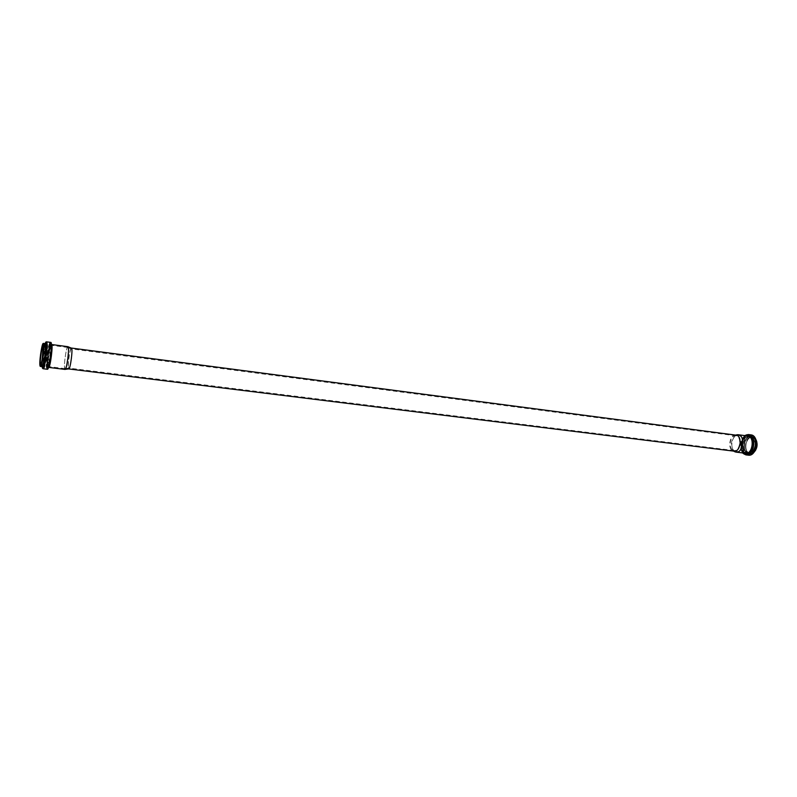 <?xml version="1.0" encoding="UTF-8"?>
<svg xmlns="http://www.w3.org/2000/svg" width="797" height="797" viewBox="0 0 797 797"><rect width="100%" height="100%" fill="white"/><g stroke="black" fill="none" stroke-linecap="round" stroke-linejoin="round"><path stroke-width="0.6" stroke-dasharray="3.98 2.99" d="M68.502 367.238L68.891 368.114C70.395 368.812 72.965 348.608 71.331 348.897L71.262 348.907C69.997 348.887 67.785 363.611 68.502 367.238M64.617 367.646L65.035 368.613C66.649 369.37 69.478 347.123 67.725 347.452L67.645 347.462C66.29 347.452 63.86 363.651 64.617 367.646M47.661 365.544L48.029 366.51C49.474 367.248 52.323 344.872 50.739 345.221C49.563 344.563 47.023 361.42 47.661 365.544M47.651 365.604L48.019 366.57C49.474 367.317 52.343 344.802 50.739 345.161C49.563 344.503 47.013 361.449 47.651 365.604M68.104 346.785L67.845 346.685C66.39 346.675 63.79 364.08 64.597 368.373L65.224 369.35M71.391 348.06L71.302 348.07C69.937 348.04 67.536 364.04 68.303 367.985L68.731 368.941M732.184 449.647L734.027 450.514C740.114 451.65 742.077 436.218 735.91 435.79L735.302 435.77C730.55 435.73 728.139 446.519 732.184 449.647M736.029 435.152L735.362 435.132C730.211 435.092 727.581 446.818 731.975 450.215L733.987 451.162M734.087 450.564L736.129 451.52C742.834 452.766 744.996 435.81 738.191 435.341L737.524 435.321C732.294 435.282 729.644 447.127 734.087 450.564M743.91 451.789L745.972 452.736C752.717 453.991 754.869 437.105 748.024 436.636C742.515 435.521 739.118 448.123 743.91 451.789M743.89 451.829L745.962 452.786C752.757 454.041 754.918 437.065 748.024 436.587C742.495 435.461 739.078 448.143 743.89 451.829L745.982 452.786C752.776 454.051 754.938 437.065 748.044 436.587C742.515 435.471 739.098 448.143 743.92 451.829M736.428 434.923C730.829 439.326 729.952 444.716 733.798 451.092L734.316 451.481M47.621 365.604L47.979 366.57C49.434 367.317 52.303 344.802 50.709 345.161C49.534 344.493 46.973 361.44 47.621 365.604M47.113 365.893C47.79 371.93 51.446 351.278 50.679 345.649C49.952 339.97 46.405 360.214 47.113 365.893M46.824 366.929C47.561 373.624 51.606 350.78 50.759 344.563C49.952 338.307 46.037 360.652 46.824 366.929M46.326 367.228L46.754 368.373C48.458 369.26 51.845 342.67 49.972 343.099C48.587 342.331 45.578 362.306 46.326 367.228M43.536 367.118L43.915 368.025C45.588 368.911 48.976 342.292 47.143 342.73C45.788 341.953 42.779 361.958 43.506 366.879M44.024 367.018C45.588 364.109 47.77 346.944 46.993 343.736M45.808 344.513C44.014 351.547 43.098 358.7 43.078 365.962M43.158 365.385C43.845 372.498 47.969 346.675 46.505 344.364M45.638 345.37C43.955 351.836 43.118 358.411 43.128 365.096M42.779 364.996L43.128 365.972C44.532 366.71 47.402 344.155 45.857 344.523C44.722 343.866 42.171 360.842 42.779 364.996M40.806 365.624C42.201 365.086 44.732 345.141 43.516 344.274M42.63 344.702C41.235 348.648 39.611 361.908 40.079 365.405L40.448 366.451M43.377 343.387L42.938 343.886M45.22 343.627C44.004 342.919 41.275 361.161 41.912 365.634L42.281 366.68M45.011 344.414C43.556 348.13 41.773 362.326 42.291 366.022M45.15 343.617C43.626 347.9 41.813 362.137 42.221 366.67M45.499 343.686C43.875 348.638 42.082 363.512 42.639 367.507L43.078 368.732M46.505 341.833L45.618 343.328M46.963 368.035L47.422 369.27L47.372 367.895C46.814 359.786 49.892 344.184 50.839 342.401C49.364 341.584 46.166 362.804 46.963 368.035M47.461 367.746C48.258 374.889 52.572 350.55 51.666 343.935C50.789 337.29 46.615 361.061 47.461 367.746M47.77 366.65C48.497 373.106 52.403 351.069 51.576 345.081C50.789 339.034 47.003 360.593 47.77 366.65M48.268 366.361L48.388 355.671L50.769 344.842L51.576 344.523C50.311 343.816 47.581 361.918 48.268 366.361M744.059 452.118C749.907 457.329 756.413 442.225 750.395 437.274C744.498 432.253 738.181 447.147 744.059 452.118M743.79 452.895C750.246 458.673 757.449 441.966 750.794 436.497C744.268 430.968 737.305 447.406 743.79 452.895M743.93 453.184L746.381 454.32C754.39 455.804 756.941 435.77 748.811 435.202C742.286 433.887 738.251 448.821 743.93 453.184M745.544 453.383L747.994 454.509C756.014 456.004 758.565 435.989 750.425 435.421C743.89 434.096 739.855 449.03 745.544 453.383M745.902 453.164C752.378 458.942 759.591 442.235 752.916 436.766C746.371 431.237 739.397 447.675 745.902 453.164M746.321 452.387C752.179 457.588 758.684 442.524 752.667 437.573C746.759 432.572 740.453 447.426 746.321 452.387M746.679 452.168L748.752 453.124C755.556 454.39 757.718 437.433 750.814 436.945C745.265 435.829 741.848 448.492 746.679 452.168M748.064 452.347L750.146 453.304C756.951 454.559 759.113 437.613 752.209 437.135C746.65 436.009 743.232 448.661 748.064 452.347M748.174 452.586C754.022 457.777 760.507 442.763 754.5 437.842C748.602 432.851 742.306 447.645 748.174 452.586M756.692 441.199C752.866 428.467 740.144 445.802 748.104 452.756C750.744 454.629 753.215 453.872 755.516 450.484M755.297 438.34L752.368 436.537C746.4 435.341 742.724 448.92 747.915 452.885L750.156 453.911L753.444 452.905M746.879 452.756L749.11 453.782C756.413 455.137 758.734 436.925 751.322 436.407C745.364 435.202 741.688 448.791 746.879 452.756M746.52 452.965C752.796 458.554 759.77 442.395 753.314 437.095C746.978 431.745 740.224 447.655 746.52 452.965M755.526 438.968C750.027 426.634 737.504 446.519 746.092 453.752C748.682 455.705 751.262 455.236 753.823 452.347M750.933 434.873C743.98 433.468 739.696 449.329 745.743 453.961L748.353 455.167M744.757 435.59C739.815 440.831 739.088 446.609 742.545 452.925M744.886 435.61C739.706 440.821 738.968 446.599 742.674 452.945M746.45 435.81C740.961 436.826 738.759 448.97 743.402 452.547L744.249 453.134M743.262 452.268L743.402 452.347C740.841 450.036 740.692 443.421 741.09 443.132L742.734 438.908L747.686 435.979C741.768 434.783 738.122 448.322 743.262 452.268M71.262 348.907L67.645 347.462M68.821 368.084L64.956 368.583M67.725 347.452L51.944 345.38M51.397 345.31L50.739 345.221M65.035 368.613L49.235 366.66M48.687 366.59L48.029 366.51M50.739 345.161L50.709 345.161C50.45 344.394 49.912 345.27 49.095 347.781L47.77 355.044L47.202 365.743L48.019 366.57M46.734 367.088L48.119 350.989L49.972 343.099L47.143 342.73C46.854 344.274 47.78 343.059 46.495 354.984C44.562 368.274 43.885 366.949 43.915 368.025L46.754 368.373L46.734 367.088M40.677 365.664L43.377 365.982M43.965 365.554L45.658 358.59C46.136 357.664 47.153 343.935 46.525 344.991M46.106 344.573L43.407 344.204M735.91 435.79L71.331 348.897M734.027 450.514L68.891 368.114M733.439 450.385L735.482 451.371M735.302 435.77L737.524 435.321M748.024 436.636L738.191 435.341M745.972 452.736L736.129 451.52M748.044 436.587L743.422 439.326L741.887 443.291C741.22 445.174 741.937 448.053 744.049 451.919L745.962 452.786M743.8 453.094L747.994 454.509C756.233 455.824 758.724 436.218 750.425 435.421L748.811 435.202C742.027 434.036 738.221 448.651 743.8 453.094M748.752 453.124C750.535 453.304 752.159 452.268 753.603 449.996L755.018 445.633C755.207 441.12 753.803 438.22 750.814 436.945L752.209 437.135C746.889 435.859 743.242 448.801 748.174 452.407L750.146 453.304L748.752 453.124M755.257 438.25L751.322 436.407C754.629 437.882 756.124 441.08 755.815 445.991L754.251 450.544C752.707 452.895 750.993 453.971 749.11 453.782L753.374 452.985M744.697 435.58C739.696 440.821 738.958 446.599 742.495 452.915"/><path stroke-width="1.2" d="M64.956 369.39L65.045 369.419C66.779 370.236 69.827 346.316 67.934 346.675L67.845 346.685M68.731 368.941C70.365 369.698 73.165 347.741 71.391 348.06L736.029 435.152C742.734 435.62 740.602 452.387 733.987 451.162L68.731 368.941M734.316 451.481L736 452.118C743.202 453.463 745.524 435.232 738.211 434.734L736.428 434.923M43.138 366.58L44.024 367.018M46.993 343.736C46.764 342.6 46.365 342.869 45.808 344.513M43.078 365.962L43.128 366.49M46.505 344.364L45.638 345.37M43.347 344.204C42.181 344.174 39.77 360.652 40.338 364.697L40.617 365.644M39.93 364.956C40.527 370.984 44.124 350.351 43.437 344.742C42.789 339.084 39.292 359.298 39.93 364.956M39.89 365.185C40.508 371.352 44.184 350.252 43.476 344.513C42.809 338.725 39.232 359.397 39.89 365.185M40.448 366.451C41.922 367.248 45.011 342.989 43.377 343.387L42.052 360.463L40.448 366.451L42.281 366.68C43.785 367.477 46.874 343.228 45.22 343.627L43.377 343.387M42.938 343.886L42.63 344.702M42.291 366.022C43.496 374.65 48.388 335.706 45.011 344.414M42.221 366.67L42.261 367.118C43.646 376.672 49.025 332.887 45.15 343.617M43.078 368.732C44.841 369.678 48.448 341.365 46.505 341.833C46.226 343.507 47.202 342.052 45.847 354.775C43.785 369.001 43.068 367.656 43.078 368.732L47.422 369.27C49.245 370.216 52.841 341.943 50.839 342.401L46.505 341.833M65.045 369.419L48.657 367.397C50.221 368.194 53.289 344.145 51.576 344.523L67.934 346.675M755.516 450.484L756.692 441.199M753.444 452.905C757.499 448.492 758.126 443.63 755.297 438.34M753.823 452.347C756.672 448.183 757.24 443.72 755.526 438.968M750.933 434.873C759.75 435.71 757.09 456.571 748.353 455.167C756.881 456.751 759.591 435.481 750.933 434.873L748.463 434.544L744.757 435.59M742.545 452.925L745.872 454.868C754.38 456.442 757.1 435.152 748.463 434.544L744.697 435.58M742.674 452.945L743.123 453.373C754.161 461.802 757.439 428.647 744.886 435.61M744.249 453.134C753.105 458.006 756.243 433.319 746.45 435.81M736 452.118L745.474 453.284C752.727 454.629 755.038 436.487 747.686 435.979L738.211 434.734M51.944 345.38L51.397 345.31M49.235 366.66L48.687 366.59M43.377 365.982L43.965 365.554M40.607 365.654L40.009 364.807L40.537 354.785L41.623 348.199C42.301 345.001 42.899 343.676 43.407 344.204M42.281 366.68C42.659 368.045 43.437 366.062 44.612 360.752C45.031 358.7 46.116 351.746 46.077 345.131L45.22 343.627M71.302 348.07L68.104 346.785M68.652 368.911L65.224 369.35M753.374 452.985C757.588 448.532 758.216 443.61 755.257 438.25M748.353 455.167L745.872 454.868L742.495 452.915M733.519 451.102L735.292 451.959M735.561 435.092L737.494 434.704"/></g></svg>
